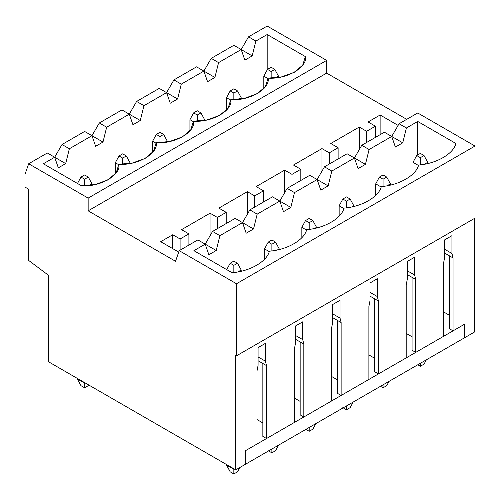<?xml version="1.0" encoding="UTF-8"?>
<svg xmlns="http://www.w3.org/2000/svg" width="500" height="500" viewBox="0 0 500 500"><rect width="100%" height="100%" fill="white"/><g stroke="black" fill="none" stroke-linecap="round" stroke-linejoin="round"><path stroke-width="0.75" d="M413.025 162.325L413.025 173.812L413.025 162.325L418.462 165.463L413.025 162.325L416.694 155.538L420.363 157.656L424.038 155.538L420.363 153.419L416.694 155.538L413.025 162.325M427.706 162.325L427.706 163.538L427.706 162.325L424.444 164.213L427.706 162.325L424.038 155.538L420.363 157.656L420.363 164.838L420.363 157.656L416.694 155.538L420.363 153.419L424.038 155.538L427.706 162.325M424.038 364.131L420.363 366.25L417.794 364.769L420.363 366.25L424.038 364.131L426.375 359.812L424.038 364.131M420.363 363.281L420.363 366.25L420.363 363.281M263.806 76.175L263.806 88.644L263.806 76.175L268.062 78.631L263.806 76.175L267.475 69.388L271.15 71.513L274.819 69.388L271.15 67.269L267.475 69.388L263.806 76.175M278.494 76.175L278.494 77.438L278.494 76.175L275.675 77.8L278.494 76.175L274.819 69.388L271.15 71.513L271.15 78.106L271.15 71.513L267.475 69.388L271.15 67.269L274.819 69.388L278.494 76.175M226.5 464.525L226.5 465.037L233.844 469.275L233.844 468.769L233.844 469.275L234.288 469.019L233.844 469.275L233.844 473.938L230.175 471.819L226.5 464.525M241.188 270.012L241.188 271.219L241.188 270.012L237.919 271.894L241.188 270.012L237.519 263.225L233.844 261.106L230.175 263.225L233.844 265.344L237.519 263.225L233.844 265.344L233.844 272.525L233.844 265.344L230.175 263.225L226.5 270.012L230.175 263.225L233.844 261.106L237.519 263.225L241.188 270.012M237.519 471.819L233.844 473.938L237.519 471.819L239.856 467.5L237.519 471.819M233.844 473.938L233.844 469.275L226.5 465.037L230.175 471.819L233.844 473.938M77.287 378.888L77.287 378.375L77.287 378.888L84.625 383.125L85.069 382.869L84.625 383.125L84.625 382.619L84.625 387.788L80.956 385.669L84.625 387.788L88.3 385.669L84.625 387.788L84.625 383.125L77.287 378.888L80.956 385.669L77.287 378.888M91.969 183.863L91.969 185.125L91.969 183.863L89.156 185.487L91.969 183.863L88.3 177.075L84.625 174.956L80.956 177.075L84.625 179.194L88.3 177.075L84.625 179.194L80.956 177.075L77.287 183.863L80.956 177.075L84.625 174.956L88.3 177.075L91.969 183.863M88.3 385.669L88.688 384.956L88.3 385.669M84.625 185.794L84.625 179.194L84.625 185.794M375.719 183.863L375.719 195.35L375.719 183.863L381.163 187L375.719 183.863L379.387 177.075L383.062 179.194L386.731 177.075L383.062 174.956L379.387 177.075L375.719 183.863M390.406 183.863L390.406 185.075L390.406 183.863L387.137 185.744L390.406 183.863L386.731 177.075L383.062 179.194L383.062 186.375L383.062 179.194L379.387 177.075L383.062 174.956L386.731 177.075L390.406 183.863M386.731 385.669L383.062 387.788L380.494 386.306L383.062 387.788L386.731 385.669L389.069 381.35L386.731 385.669M383.062 384.819L383.062 387.788L383.062 384.819M226.5 97.713L226.5 110.181L226.5 97.713L230.763 100.169L226.5 97.713L230.175 90.925L233.844 93.05L237.519 90.925L233.844 88.806L230.175 90.925L226.5 97.713M241.188 97.713L241.188 98.975L241.188 97.713L238.375 99.338L241.188 97.713L237.519 90.925L233.844 93.05L233.844 99.644L233.844 93.05L230.175 90.925L233.844 88.806L237.519 90.925L241.188 97.713M339.15 205.819L339.15 216.131L339.15 205.819L343.856 208.538L339.15 205.819L342.819 199.037L346.494 201.156L350.163 199.037L346.494 196.919L342.819 199.037L339.15 205.819M353.837 205.819L353.837 206.438L353.837 205.819L352.075 206.838L353.837 205.819L350.163 199.037L346.494 201.156L346.494 207.812L346.494 201.156L342.819 199.037L346.494 196.919L350.163 199.037L353.837 205.819M350.163 407.631L346.494 409.75L342.819 407.631L346.494 409.75L350.163 407.631L353.169 402.081L350.163 407.631M346.494 405.938L346.494 409.75L346.494 405.938M189.931 119.675L189.931 130.881L189.931 119.675L193.456 121.706L189.931 119.675L193.606 112.888L197.275 115.006L200.944 112.888L197.275 110.769L193.606 112.888L189.931 119.675M204.619 119.675L204.619 120.394L204.619 119.675L202.925 120.65L204.619 119.675L200.944 112.888L197.275 115.006L197.275 121.15L197.275 115.006L193.606 112.888L197.275 110.769L200.944 112.888L204.619 119.675M301.844 227.356L301.844 237.669L301.844 227.356L306.55 230.075L301.844 227.356L305.519 220.575L309.188 222.694L312.856 220.575L309.188 218.456L305.519 220.575L301.844 227.356M316.531 227.356L316.531 227.975L316.531 227.356L314.769 228.375L316.531 227.356L312.856 220.575L309.188 222.694L309.188 229.35L309.188 222.694L305.519 220.575L309.188 218.456L312.856 220.575L316.531 227.356M312.856 429.169L309.188 431.287L305.519 429.169L309.188 431.287L312.856 429.169L315.863 423.619L312.856 429.169M309.188 427.475L309.188 431.287L309.188 427.475M152.625 141.213L152.625 152.419L152.625 141.213L156.15 143.244L152.625 141.213L156.3 134.425L159.969 136.544L163.644 134.425L159.969 132.306L156.3 134.425L152.625 141.213M167.312 141.213L167.312 141.931L167.312 141.213L165.619 142.188L167.312 141.213L163.644 134.425L159.969 136.544L159.969 142.688L159.969 136.544L156.3 134.425L159.969 132.306L163.644 134.425L167.312 141.213M264.538 248.894L264.538 259.206L264.538 248.894L269.25 251.612L264.538 248.894L268.212 242.113L271.881 244.231L275.556 242.113L271.881 239.994L268.212 242.113L264.538 248.894M279.225 248.894L279.225 249.513L279.225 248.894L277.462 249.913L279.225 248.894L275.556 242.113L271.881 244.231L271.881 250.888L271.881 244.231L268.212 242.113L271.881 239.994L275.556 242.113L279.225 248.894M275.556 450.706L271.881 452.825L268.212 450.706L271.881 452.825L275.556 450.706L278.556 445.156L275.556 450.706M271.881 449.012L271.881 452.825L271.881 449.012M115.325 162.75L115.325 173.956L115.325 162.75L118.85 164.781L115.325 162.75L118.994 155.963L122.669 158.081L126.337 155.963L122.669 153.844L118.994 155.963L115.325 162.75M130.013 162.75L130.013 163.469L130.013 162.75L128.319 163.725L130.013 162.75L126.337 155.963L122.669 158.081L122.669 164.225L122.669 158.081L118.994 155.963L122.669 153.844L126.337 155.963L130.013 162.75M247.356 214.219L247.356 191.663L218.863 208.113L247.356 191.663L254.7 195.9L263.512 190.812L256.169 186.575L284.662 170.125L256.169 186.575L263.512 190.812L263.512 202.006L263.512 190.812L254.7 195.9L254.7 207.094L254.7 195.9L247.356 191.663L247.356 214.219M210.05 235.756L210.05 213.2L181.562 229.65L210.05 213.2L217.394 217.438L226.206 212.35L218.863 208.113L226.206 212.35L226.206 223.544L226.206 212.35L217.394 217.438L217.394 228.631L217.394 217.438L210.05 213.2L210.05 235.756M272.469 196.831L249.856 209.894L257.194 214.131L279.812 201.075L272.469 196.831L279.812 201.075L257.194 214.131L253.525 228.969L246.181 233.212L242.512 222.613L235.169 218.369L212.55 231.431L219.894 235.669L242.512 222.613L249.856 209.894L272.469 196.831M212.55 231.431L235.169 218.369L242.512 222.613L219.894 235.669L216.219 250.506L208.875 254.75L205.206 244.15L212.55 231.431L205.206 244.15L193.894 250.675L205.206 244.15L197.862 239.906L179.213 250.675L236.488 283.744L475 146.044L417.725 112.975L399.069 123.744L406.413 127.981L402.744 142.819L395.4 147.062L391.725 136.463L369.106 149.519L365.438 164.356L358.094 168.6L354.425 158L331.806 171.056L328.131 185.894L320.788 190.138L317.119 179.537L294.5 192.594L290.831 207.431L283.488 211.675L279.812 201.075L287.156 188.356L294.5 192.594L317.119 179.537L309.775 175.294L287.156 188.356L309.775 175.294L317.119 179.537L324.462 166.819L331.806 171.056L354.425 158L347.081 153.756L324.462 166.819L347.081 153.756L354.425 158L361.769 145.281L369.106 149.519L391.725 136.463L384.381 132.219L361.769 145.281L384.381 132.219L391.725 136.463L399.069 123.744L417.725 112.975L475 146.044L236.488 283.744L236.488 355.819L475 218.119L475 146.044L475 218.119L236.488 355.819L236.488 283.744L179.213 250.675L197.862 239.906L205.206 244.15L208.875 254.75L216.219 250.506L219.894 235.669L212.55 231.431M417.725 154.944L417.725 121.45L406.413 127.981L417.725 121.45L455.906 143.5C453.587 153.756 436.375 163.694 418.606 165.037C416.281 175.294 399.069 185.231 381.3 186.575C378.981 196.831 361.769 206.769 343.994 208.113C341.675 218.369 324.462 228.306 306.688 229.65C304.369 239.906 287.156 249.844 269.387 251.188C267.069 261.444 249.856 271.381 232.081 272.725L193.894 250.675L232.081 272.725C249.856 271.381 267.069 261.444 269.387 251.188C287.156 249.844 304.369 239.906 306.688 229.65C324.462 228.306 341.675 218.369 343.994 208.113C361.769 206.769 378.981 196.831 381.3 186.575C399.069 185.231 416.281 175.294 418.606 165.037C436.375 163.694 453.587 153.756 455.906 143.5L417.725 121.45L417.725 154.944M121.931 109.919L99.312 122.981L106.656 127.219L129.275 114.162L121.931 109.919L129.275 114.162L106.656 127.219L102.987 142.056L95.644 146.3L91.969 135.7L84.625 131.456L62.013 144.519L69.356 148.756L91.969 135.7L99.312 122.981L121.931 109.919M62.013 144.519L84.625 131.456L91.969 135.7L69.356 148.756L65.681 163.594L58.338 167.838L54.669 157.238L62.013 144.519L54.669 157.238L43.356 163.762L54.669 157.238L47.325 152.994L28.669 163.762L88.15 198.106L326.662 60.4L267.181 26.062L248.531 36.831L255.875 41.069L252.2 55.906L244.862 60.15L241.188 49.55L218.569 62.606L214.9 77.444L207.556 81.688L203.881 71.087L181.269 84.144L177.594 98.981L170.25 103.225L166.581 92.625L143.963 105.681L140.287 120.519L132.95 124.763L129.275 114.162L136.619 101.444L143.963 105.681L166.581 92.625L159.238 88.381L136.619 101.444L159.238 88.381L166.581 92.625L173.925 79.906L181.269 84.144L203.881 71.087L196.537 66.844L173.925 79.906L196.537 66.844L203.881 71.087L211.225 58.369L218.569 62.606L241.188 49.55L233.844 45.306L211.225 58.369L233.844 45.306L241.188 49.55L248.531 36.831L267.181 26.062L326.662 60.4L326.662 73.119L406.706 119.331L326.662 73.119L326.662 60.4L88.15 198.106L28.669 163.762L47.325 152.994L54.669 157.238L58.338 167.838L65.681 163.594L69.356 148.756L62.013 144.519M267.181 69.931L267.181 34.538L255.875 41.069L267.181 34.538L305.369 56.588C307.825 67.287 286.6 79.544 268.062 78.125C270.525 88.825 249.3 101.081 230.763 99.663C233.219 110.363 211.994 122.619 193.456 121.2C195.912 131.9 174.688 144.156 156.15 142.738C158.613 153.438 137.387 165.694 118.85 164.275C121.306 174.975 100.081 187.231 81.544 185.812L43.356 163.762L81.544 185.812L95.1 184.556L107.788 179.981L116.206 172.8L118.85 164.275L132.4 163.019L145.094 158.444L153.512 151.263L156.15 142.738L169.706 141.481L182.394 136.906L190.812 129.725L193.456 121.2L207.013 119.944L219.7 115.369L228.119 108.188L230.763 99.663L244.312 98.406L257.006 93.831L265.425 86.65L268.062 78.125L281.619 76.869L294.306 72.294L302.725 65.113L305.369 56.588L267.181 34.538L267.181 69.931M331.587 400.975L303.825 417L300.156 414.881L300.156 341.956L295.381 339.2L303.825 344.075L303.825 417L331.587 400.975L331.587 328.05L332.688 322.325L332.688 304.519L332.688 322.325L331.587 328.05L331.587 400.975M300.156 401.4L294.281 398.006L300.156 401.4M294.281 422.512L266.525 438.537L262.85 436.419L262.85 363.494L258.075 360.737L266.525 365.613L266.525 438.537L294.281 422.512L294.281 349.588L295.381 343.862L295.381 326.056L295.381 343.862L294.281 349.588L294.281 422.512M262.85 422.938L256.975 419.544L262.85 422.938M295.381 335.387L302.725 339.625L302.725 321.819L302.725 339.625L303.825 344.075L302.725 339.625L295.381 335.387M284.662 192.681L284.662 170.125L292.006 174.363L300.819 169.275L293.475 165.037L321.962 148.588L293.475 165.037L300.819 169.275L300.819 180.469L300.819 169.275L292.006 174.363L292.006 185.556L292.006 174.363L284.662 170.125L284.662 192.681M368.888 379.438L341.131 395.462L337.456 393.344L337.456 320.419L332.688 317.663L341.131 322.537L341.131 395.462L368.888 379.438L368.888 306.512L369.988 300.794L369.988 282.981L369.988 300.794L368.888 306.512L368.888 379.438M337.456 379.862L331.587 376.469L337.456 379.862M332.688 313.85L340.031 318.087L340.031 300.281L340.031 318.087L341.131 322.537L340.031 318.087L332.688 313.85M321.962 171.144L321.962 148.588L329.306 152.825L338.119 147.738L330.775 143.5L359.269 127.05L330.775 143.5L338.119 147.738L338.119 158.931L338.119 147.738L329.306 152.825L329.306 164.019L329.306 152.825L321.962 148.588L321.962 171.144M406.194 357.9L378.438 373.925L374.762 371.806L374.762 298.881L369.988 296.125L378.438 301L378.438 373.925L406.194 357.9L406.194 284.975L407.294 279.256L407.294 261.444L407.294 279.256L406.194 284.975L406.194 357.9M374.762 358.325L368.888 354.931L374.762 358.325M369.988 292.312L377.331 296.55L377.331 278.744L377.331 296.55L378.438 301L377.331 296.55L369.988 292.312M359.269 149.606L359.269 127.05L366.613 131.287L375.425 126.2L368.081 121.962L380.125 115.006L368.081 121.962L375.425 126.2L375.425 137.394L375.425 126.2L366.613 131.287L359.269 127.05L359.269 149.606M443.5 336.362L415.737 352.388L412.069 350.269L412.069 277.344L407.294 274.587L415.737 279.462L415.737 352.388L443.5 336.362L443.5 263.438L443.5 336.362M412.069 336.788L406.194 333.394L412.069 336.788M407.294 270.775L414.637 275.012L414.637 257.206L414.637 275.012L415.737 279.462L414.637 275.012L407.294 270.775M172.75 248.644L172.75 234.737L160.706 241.688L172.75 234.737L180.094 238.975L188.906 233.888L181.562 229.65L188.906 233.888L188.906 245.081L188.906 233.888L180.094 238.975L180.094 250.169L180.094 238.975L172.75 234.737L172.75 248.644M256.975 444.05L245.3 450.788L245.3 464.356L235.756 469.869L235.756 355.4L236.488 355.819L235.756 355.4L235.756 469.869L48.35 361.675L235.756 469.869L245.3 464.356L245.3 450.788L256.975 444.05L256.975 371.125L258.075 365.4L258.075 347.594L258.075 365.4L256.975 371.125L256.975 444.05M258.075 356.925L265.419 361.163L265.419 343.356L265.419 361.163L266.525 365.613L265.419 361.163L258.075 356.925M175.538 261.275L179.213 250.675L175.538 261.275L88.15 210.825L88.15 198.106L88.15 210.825L326.662 73.119L88.15 210.825L175.538 261.275M25 174.363L28.669 163.762L25 174.363L25 187.081L28.669 189.2L28.669 260.431L48.35 275.181L48.35 361.675L48.35 275.181L28.669 260.431L28.669 189.2L25 187.081L25 174.363M380.125 134.681L380.125 115.006L398.113 125.394L380.125 115.006L380.125 134.681M474.269 218.544L474.269 332.163L464.719 337.675L464.719 324.113L453.044 330.85L449.369 328.731L449.369 255.806L444.6 253.05L453.044 257.925L451.944 253.475L451.944 235.669L444.6 239.906L444.6 257.719L443.5 263.438L444.6 257.719L444.6 239.906L451.944 235.669L451.944 253.475L444.6 249.237L451.944 253.475L453.044 257.925L449.369 255.806L449.369 328.731L453.044 330.85L453.044 257.925L453.044 330.85L464.719 324.113L464.719 337.675L474.269 332.163L474.269 218.544M178.719 252.087L160.706 241.688L178.719 252.087M255.875 41.069L248.531 36.831L241.188 49.55L252.2 55.906L255.875 41.069M252.2 55.906L241.188 49.55L244.862 60.15L252.2 55.906M406.413 127.981L399.069 123.744L391.725 136.463L402.744 142.819L406.413 127.981M402.744 142.819L391.725 136.463L395.4 147.062L402.744 142.819M332.688 304.519L340.031 300.281L332.688 304.519M369.988 282.981L377.331 278.744L369.988 282.981M407.294 261.444L414.637 257.206L407.294 261.444M258.075 347.594L265.419 343.356L258.075 347.594M295.381 326.056L302.725 321.819L295.381 326.056M366.613 142.481L366.613 131.287L366.613 142.481M54.669 157.238L65.681 163.594L54.669 157.238M205.206 244.15L216.219 250.506L205.206 244.15M266.525 365.613L262.85 363.494L262.85 436.419L266.525 438.537L266.525 365.613M412.069 277.344L412.069 350.269L415.737 352.388L415.737 279.462L412.069 277.344M214.9 77.444L218.569 62.606L211.225 58.369L203.881 71.087L214.9 77.444L203.881 71.087L207.556 81.688L214.9 77.444M365.438 164.356L369.106 149.519L361.769 145.281L354.425 158L365.438 164.356L354.425 158L358.094 168.6L365.438 164.356M374.762 298.881L374.762 371.806L378.438 373.925L378.438 301L374.762 298.881M177.594 98.981L181.269 84.144L173.925 79.906L166.581 92.625L177.594 98.981L166.581 92.625L170.25 103.225L177.594 98.981M328.131 185.894L331.806 171.056L324.462 166.819L317.119 179.537L328.131 185.894L317.119 179.537L320.788 190.138L328.131 185.894M337.456 320.419L337.456 393.344L341.131 395.462L341.131 322.537L337.456 320.419M140.287 120.519L143.963 105.681L136.619 101.444L129.275 114.162L140.287 120.519L129.275 114.162L132.95 124.763L140.287 120.519M290.831 207.431L294.5 192.594L287.156 188.356L279.812 201.075L290.831 207.431L279.812 201.075L283.488 211.675L290.831 207.431M300.156 341.956L300.156 414.881L303.825 417L303.825 344.075L300.156 341.956M91.969 135.7L102.987 142.056L106.656 127.219L99.312 122.981L91.969 135.7L95.644 146.3L102.987 142.056L91.969 135.7M242.512 222.613L253.525 228.969L257.194 214.131L249.856 209.894L242.512 222.613L246.181 233.212L253.525 228.969L242.512 222.613M245.3 450.788L464.719 324.113L464.719 337.675L245.3 464.356L245.3 450.788L245.3 464.356L464.719 337.675L464.719 324.113L245.3 450.788M449.369 315.25L443.5 311.856L449.369 315.25"/></g></svg>
